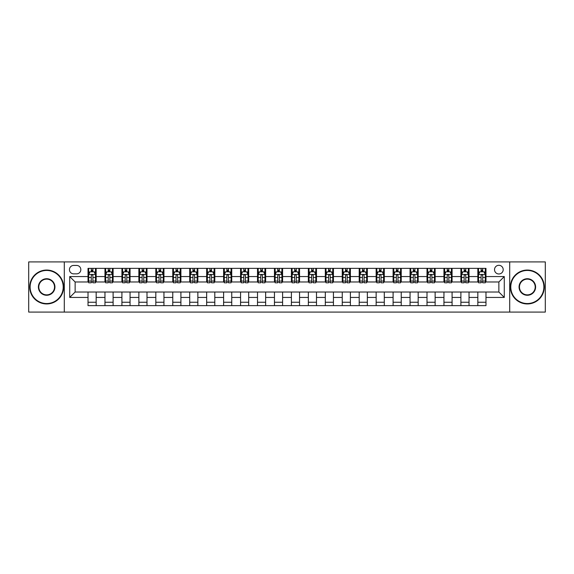 <?xml version="1.0" encoding="UTF-8"?>
<svg xmlns="http://www.w3.org/2000/svg" width="574" height="574" viewBox="0 0 574 574"><rect width="100%" height="100%" fill="white"/><g stroke="black" fill="none" stroke-linecap="round" stroke-linejoin="round"><path stroke-width="0.86" d="M498.863 265.303A4.341 4.341 0 0 0 494.523 269.644A4.341 4.341 0 0 0 498.863 273.985A4.341 4.341 0 0 0 503.197 269.644A4.341 4.341 0 0 0 498.863 265.303M509.705 312.084L545.3 312.084L545.3 261.916L509.705 261.916L509.705 312.084L64.295 312.084L64.295 261.916L28.7 261.916L28.7 312.084L64.295 312.084M73.651 273.848L76.629 273.848A4.205 4.205 0 0 0 80.834 269.644A4.205 4.205 0 0 0 76.629 265.439L73.651 265.439A4.205 4.205 0 0 0 69.447 269.644A4.205 4.205 0 0 0 73.651 273.848M509.705 261.916L64.295 261.916M88.023 297.44L69.719 297.44L69.719 276.56L88.023 276.56L88.023 281.985L75.137 281.985L75.137 292.015L88.023 292.015L88.023 305.641L485.977 305.641L485.977 292.015L498.863 292.015L498.863 281.985L485.977 281.985L485.977 276.56L504.281 276.56L504.281 297.44L485.977 297.44M485.977 276.56L485.977 268.359L88.023 268.359L88.023 276.56M477.841 268.359L477.841 281.985L478.522 281.985M481.098 281.985L482.727 281.985M485.303 281.985L485.977 281.985M477.841 281.985L468.355 281.985M460.893 268.359L460.893 281.985L461.575 281.985M464.151 281.985L465.779 281.985M460.893 281.985L451.401 281.985M443.946 268.359L443.946 281.985L444.628 281.985M447.203 281.985L448.825 281.985M443.946 281.985L434.453 281.985M426.999 268.359L426.999 281.985L427.673 281.985M430.249 281.985L431.878 281.985M426.999 281.985L417.506 281.985M410.051 268.359L410.051 281.985L410.726 281.985M413.302 281.985L414.93 281.985M410.051 281.985L400.559 281.985M393.097 268.359L393.097 281.985L393.778 281.985M396.354 281.985L397.983 281.985M393.097 281.985L383.611 281.985M376.149 268.359L376.149 281.985L376.831 281.985M379.407 281.985L381.036 281.985M376.149 281.985L366.657 281.985M359.202 268.359L359.202 281.985L359.876 281.985M362.459 281.985L364.081 281.985M359.202 281.985L349.709 281.985M342.255 268.359L342.255 281.985L342.929 281.985M345.505 281.985L347.134 281.985M342.255 281.985L332.762 281.985M325.307 268.359L325.307 281.985L325.982 281.985M328.558 281.985L330.186 281.985M325.307 281.985L315.815 281.985M308.353 268.359L308.353 281.985L309.034 281.985M311.61 281.985L313.239 281.985M308.353 281.985L298.867 281.985M291.405 268.359L291.405 281.985L292.087 281.985M294.663 281.985L296.284 281.985M291.405 281.985L281.913 281.985M274.458 268.359L274.458 281.985L275.133 281.985M277.716 281.985L279.337 281.985M274.458 281.985L264.966 281.985M257.511 268.359L257.511 281.985L258.185 281.985M260.761 281.985L262.39 281.985M257.511 281.985L248.018 281.985M240.563 268.359L240.563 281.985L241.238 281.985M243.814 281.985L245.442 281.985M240.563 281.985L231.071 281.985M223.609 268.359L223.609 281.985L224.291 281.985M226.866 281.985L228.495 281.985M223.609 281.985L214.124 281.985M206.662 268.359L206.662 281.985L207.343 281.985M209.919 281.985L211.541 281.985M206.662 281.985L197.169 281.985M189.714 268.359L189.714 281.985L190.389 281.985M192.964 281.985L194.593 281.985M189.714 281.985L180.222 281.985M172.767 268.359L172.767 281.985L173.441 281.985M176.017 281.985L177.646 281.985M172.767 281.985L163.274 281.985M155.819 268.359L155.819 281.985L156.494 281.985M159.07 281.985L160.698 281.985M155.819 281.985L146.327 281.985M138.865 268.359L138.865 281.985L139.547 281.985M142.122 281.985L143.751 281.985M138.865 281.985L129.372 281.985M121.918 268.359L121.918 281.985L122.599 281.985M125.175 281.985L126.797 281.985M121.918 281.985L112.425 281.985M104.97 268.359L104.97 281.985L105.645 281.985M108.221 281.985L109.849 281.985M104.97 281.985L95.478 281.985M88.023 281.985L88.697 281.985M91.273 281.985L92.902 281.985M88.023 292.015L96.159 292.015L96.159 305.641M485.977 292.015L96.159 292.015M96.159 268.359L96.159 281.985M88.023 271.746L88.697 271.746M91.273 271.746L92.902 271.746M95.478 271.746L96.159 271.746M88.023 302.254L96.159 302.254M104.97 292.015L104.97 305.641M113.107 268.359L113.107 281.985M104.97 271.746L105.645 271.746M108.221 271.746L109.849 271.746M112.425 271.746L113.107 271.746M113.107 292.015L113.107 305.641M104.97 302.254L113.107 302.254M121.918 292.015L121.918 305.641M130.054 292.015L130.054 305.641M121.918 302.254L130.054 302.254M130.054 268.359L130.054 281.985M121.918 271.746L122.599 271.746M125.175 271.746L126.797 271.746M129.372 271.746L130.054 271.746M138.865 292.015L138.865 305.641M147.001 292.015L147.001 305.641M138.865 302.254L147.001 302.254M147.001 268.359L147.001 281.985M138.865 271.746L139.547 271.746M142.122 271.746L143.751 271.746M146.327 271.746L147.001 271.746M155.819 292.015L155.819 305.641M163.949 292.015L163.949 305.641M155.819 302.254L163.949 302.254M163.949 268.359L163.949 281.985M155.819 271.746L156.494 271.746M159.07 271.746L160.698 271.746M163.274 271.746L163.949 271.746M172.767 292.015L172.767 305.641M180.903 292.015L180.903 305.641M172.767 302.254L180.903 302.254M180.903 268.359L180.903 281.985M172.767 271.746L173.441 271.746M176.017 271.746L177.646 271.746M180.222 271.746L180.903 271.746M189.714 292.015L189.714 305.641M197.851 292.015L197.851 305.641M189.714 302.254L197.851 302.254M197.851 268.359L197.851 281.985M189.714 271.746L190.389 271.746M192.964 271.746L194.593 271.746M197.169 271.746L197.851 271.746M206.662 292.015L206.662 305.641M214.798 292.015L214.798 305.641M206.662 302.254L214.798 302.254M214.798 268.359L214.798 281.985M206.662 271.746L207.343 271.746M209.919 271.746L211.541 271.746M214.124 271.746L214.798 271.746M223.609 292.015L223.609 305.641M231.745 292.015L231.745 305.641M223.609 302.254L231.745 302.254M231.745 268.359L231.745 281.985M223.609 271.746L224.291 271.746M226.866 271.746L228.495 271.746M231.071 271.746L231.745 271.746M240.563 292.015L240.563 305.641M248.693 292.015L248.693 305.641M240.563 302.254L248.693 302.254M248.693 268.359L248.693 281.985M240.563 271.746L241.238 271.746M243.814 271.746L245.442 271.746M248.018 271.746L248.693 271.746M257.511 292.015L257.511 305.641M265.647 292.015L265.647 305.641M257.511 302.254L265.647 302.254M265.647 268.359L265.647 281.985M257.511 271.746L258.185 271.746M260.761 271.746L262.39 271.746M264.966 271.746L265.647 271.746M274.458 292.015L274.458 305.641M282.595 292.015L282.595 305.641M274.458 302.254L282.595 302.254M282.595 268.359L282.595 281.985M274.458 271.746L275.133 271.746M277.716 271.746L279.337 271.746M281.913 271.746L282.595 271.746M291.405 292.015L291.405 305.641M299.542 292.015L299.542 305.641M291.405 302.254L299.542 302.254M299.542 268.359L299.542 281.985M291.405 271.746L292.087 271.746M294.663 271.746L296.284 271.746M298.867 271.746L299.542 271.746M308.353 292.015L308.353 305.641M316.489 292.015L316.489 305.641M308.353 302.254L316.489 302.254M316.489 268.359L316.489 281.985M308.353 271.746L309.034 271.746M311.61 271.746L313.239 271.746M315.815 271.746L316.489 271.746M325.307 292.015L325.307 305.641M333.437 292.015L333.437 305.641M325.307 302.254L333.437 302.254M333.437 268.359L333.437 281.985M325.307 271.746L325.982 271.746M328.558 271.746L330.186 271.746M332.762 271.746L333.437 271.746M342.255 292.015L342.255 305.641M350.391 292.015L350.391 305.641M342.255 302.254L350.391 302.254M350.391 268.359L350.391 281.985M342.255 271.746L342.929 271.746M345.505 271.746L347.134 271.746M349.709 271.746L350.391 271.746M359.202 292.015L359.202 305.641M367.338 292.015L367.338 305.641M359.202 302.254L367.338 302.254M367.338 268.359L367.338 281.985M359.202 271.746L359.876 271.746M362.459 271.746L364.081 271.746M366.657 271.746L367.338 271.746M376.149 292.015L376.149 305.641M384.286 292.015L384.286 305.641M376.149 302.254L384.286 302.254M384.286 268.359L384.286 281.985M376.149 271.746L376.831 271.746M379.407 271.746L381.036 271.746M383.611 271.746L384.286 271.746M393.097 292.015L393.097 305.641M401.233 292.015L401.233 305.641M393.097 302.254L401.233 302.254M401.233 268.359L401.233 281.985M393.097 271.746L393.778 271.746M396.354 271.746L397.983 271.746M400.559 271.746L401.233 271.746M410.051 292.015L410.051 305.641M418.181 292.015L418.181 305.641M410.051 302.254L418.181 302.254M418.181 268.359L418.181 281.985M410.051 271.746L410.726 271.746M413.302 271.746L414.93 271.746M417.506 271.746L418.181 271.746M426.999 292.015L426.999 305.641M435.135 292.015L435.135 305.641M426.999 302.254L435.135 302.254M435.135 268.359L435.135 281.985M426.999 271.746L427.673 271.746M430.249 271.746L431.878 271.746M434.453 271.746L435.135 271.746M443.946 292.015L443.946 305.641M452.082 292.015L452.082 305.641M443.946 302.254L452.082 302.254M452.082 268.359L452.082 281.985M443.946 271.746L444.628 271.746M447.203 271.746L448.825 271.746M451.401 271.746L452.082 271.746M460.893 292.015L460.893 305.641M469.03 292.015L469.03 305.641M460.893 302.254L469.03 302.254M469.03 268.359L469.03 281.985M460.893 271.746L461.575 271.746M464.151 271.746L465.779 271.746M468.355 271.746L469.03 271.746M477.841 292.015L477.841 305.641M477.841 302.254L485.977 302.254M477.841 271.746L478.522 271.746M481.098 271.746L482.727 271.746M485.303 271.746L485.977 271.746M75.137 281.985L69.719 276.56M75.137 292.015L69.719 297.44M504.281 276.56L498.863 281.985M504.281 297.44L498.863 292.015M92.902 270.117L91.273 270.117M95.478 281.095L92.902 281.095L92.902 282.795L95.478 282.795L95.478 274.523L94.122 271.811L90.053 271.811L88.697 274.523L88.697 282.795L91.273 282.795L91.273 281.095L88.697 281.095M88.697 274.523L88.697 268.359M95.478 274.523L95.478 268.359M91.273 271.811L91.273 268.359M92.902 268.359L92.902 271.811M92.902 281.095L92.902 275.542C92.364 274.501 91.818 274.501 91.273 275.542L91.273 281.095M109.849 270.117L108.221 270.117M112.425 281.095L109.849 281.095L109.849 282.795L112.425 282.795L112.425 274.523L111.069 271.811L107.001 271.811L105.645 274.523L105.645 282.795L108.221 282.795L108.221 281.095L105.645 281.095M105.645 274.523L105.645 268.359M112.425 274.523L112.425 268.359M108.221 271.811L108.221 268.359M109.849 268.359L109.849 271.811M109.849 281.095L109.849 275.542C109.311 274.501 108.766 274.501 108.221 275.542L108.221 281.095M126.797 270.117L125.175 270.117M129.372 281.095L126.797 281.095L126.797 282.795L129.372 282.795L129.372 274.523L128.024 271.811L123.955 271.811L122.599 274.523L122.599 282.795L125.175 282.795L125.175 281.095L122.599 281.095M122.599 274.523L122.599 268.359M129.372 274.523L129.372 268.359M125.175 271.811L125.175 268.359M126.797 268.359L126.797 271.811M126.797 281.095L126.797 275.542C126.258 274.501 125.713 274.501 125.175 275.542L125.175 281.095M143.751 270.117L142.122 270.117M146.327 281.095L143.751 281.095L143.751 282.795L146.327 282.795L146.327 274.523L144.971 271.811L140.903 271.811L139.547 274.523L139.547 282.795L142.122 282.795L142.122 281.095L139.547 281.095M139.547 274.523L139.547 268.359M146.327 274.523L146.327 268.359M142.122 271.811L142.122 268.359M143.751 268.359L143.751 271.811M143.751 281.095L143.751 275.542C143.206 274.501 142.668 274.501 142.122 275.542L142.122 281.095M160.698 270.117L159.07 270.117M163.274 281.095L160.698 281.095L160.698 282.795L163.274 282.795L163.274 274.523L161.918 271.811L157.85 271.811L156.494 274.523L156.494 282.795L159.07 282.795L159.07 281.095L156.494 281.095M156.494 274.523L156.494 268.359M163.274 274.523L163.274 268.359M159.07 271.811L159.07 268.359M160.698 268.359L160.698 271.811M160.698 281.095L160.698 275.542C160.153 274.501 159.615 274.501 159.07 275.542L159.07 281.095M46.666 270.454A16.546 16.546 0 0 0 30.121 287A16.546 16.546 0 0 0 46.666 303.546A16.546 16.546 0 0 0 63.205 287A16.546 16.546 0 0 0 46.666 270.454M46.666 303.947A16.947 16.947 0 0 1 29.719 287A16.947 16.947 0 0 1 46.666 270.053A16.947 16.947 0 0 1 63.614 287A16.947 16.947 0 0 1 46.666 303.947M46.666 278.727A8.273 8.273 0 0 1 54.939 287A8.273 8.273 0 0 1 46.666 295.273A8.273 8.273 0 0 1 38.393 287A8.273 8.273 0 0 1 46.666 278.727M46.666 294.864A7.864 7.864 0 0 0 54.53 287A7.864 7.864 0 0 0 46.666 279.136A7.864 7.864 0 0 0 38.802 287A7.864 7.864 0 0 0 46.666 294.864M527.334 270.454A16.546 16.546 0 0 0 510.795 287A16.546 16.546 0 0 0 527.334 303.546A16.546 16.546 0 0 0 543.879 287A16.546 16.546 0 0 0 527.334 270.454M527.334 303.947A16.947 16.947 0 0 1 510.386 287A16.947 16.947 0 0 1 527.334 270.053A16.947 16.947 0 0 1 544.281 287A16.947 16.947 0 0 1 527.334 303.947M527.334 278.727A8.273 8.273 0 0 1 535.607 287A8.273 8.273 0 0 1 527.334 295.273A8.273 8.273 0 0 1 519.061 287A8.273 8.273 0 0 1 527.334 278.727M527.334 294.864A7.864 7.864 0 0 0 535.198 287A7.864 7.864 0 0 0 527.334 279.136A7.864 7.864 0 0 0 519.47 287A7.864 7.864 0 0 0 527.334 294.864M177.646 270.117L176.017 270.117M180.222 281.095L177.646 281.095L177.646 282.795L180.222 282.795L180.222 274.523L178.866 271.811L174.797 271.811L173.441 274.523L173.441 282.795L176.017 282.795L176.017 281.095L173.441 281.095M173.441 274.523L173.441 268.359M180.222 274.523L180.222 268.359M176.017 271.811L176.017 268.359M177.646 268.359L177.646 271.811M177.646 281.095L177.646 275.542C177.108 274.501 176.562 274.501 176.017 275.542L176.017 281.095M194.593 270.117L192.964 270.117M197.169 281.095L194.593 281.095L194.593 282.795L197.169 282.795L197.169 274.523L195.813 271.811L191.745 271.811L190.389 274.523L190.389 282.795L192.964 282.795L192.964 281.095L190.389 281.095M190.389 274.523L190.389 268.359M197.169 274.523L197.169 268.359M192.964 271.811L192.964 268.359M194.593 268.359L194.593 271.811M194.593 281.095L194.593 275.542C194.055 274.501 193.51 274.501 192.964 275.542L192.964 281.095M211.541 270.117L209.919 270.117M214.124 281.095L211.541 281.095L211.541 282.795L214.124 282.795L214.124 274.523L212.767 271.811L208.699 271.811L207.343 274.523L207.343 282.795L209.919 282.795L209.919 281.095L207.343 281.095M207.343 274.523L207.343 268.359M214.124 274.523L214.124 268.359M209.919 271.811L209.919 268.359M211.541 268.359L211.541 271.811M211.541 281.095L211.541 275.542C211.002 274.501 210.457 274.501 209.919 275.542L209.919 281.095M228.495 270.117L226.866 270.117M231.071 281.095L228.495 281.095L228.495 282.795L231.071 282.795L231.071 274.523L229.715 271.811L225.647 271.811L224.291 274.523L224.291 282.795L226.866 282.795L226.866 281.095L224.291 281.095M224.291 274.523L224.291 268.359M231.071 274.523L231.071 268.359M226.866 271.811L226.866 268.359M228.495 268.359L228.495 271.811M228.495 281.095L228.495 275.542C227.95 274.501 227.412 274.501 226.866 275.542L226.866 281.095M245.442 270.117L243.814 270.117M248.018 281.095L245.442 281.095L245.442 282.795L248.018 282.795L248.018 274.523L246.662 271.811L242.594 271.811L241.238 274.523L241.238 282.795L243.814 282.795L243.814 281.095L241.238 281.095M241.238 274.523L241.238 268.359M248.018 274.523L248.018 268.359M243.814 271.811L243.814 268.359M245.442 268.359L245.442 271.811M245.442 281.095L245.442 275.542C244.897 274.501 244.359 274.501 243.814 275.542L243.814 281.095M262.39 270.117L260.761 270.117M264.966 281.095L262.39 281.095L262.39 282.795L264.966 282.795L264.966 274.523L263.609 271.811L259.541 271.811L258.185 274.523L258.185 282.795L260.761 282.795L260.761 281.095L258.185 281.095M258.185 274.523L258.185 268.359M264.966 274.523L264.966 268.359M260.761 271.811L260.761 268.359M262.39 268.359L262.39 271.811M262.39 281.095L262.39 275.542C261.852 274.501 261.306 274.501 260.761 275.542L260.761 281.095M279.337 270.117L277.716 270.117M281.913 281.095L279.337 281.095L279.337 282.795L281.913 282.795L281.913 274.523L280.557 271.811L276.489 271.811L275.133 274.523L275.133 282.795L277.716 282.795L277.716 281.095L275.133 281.095M275.133 274.523L275.133 268.359M281.913 274.523L281.913 268.359M277.716 271.811L277.716 268.359M279.337 268.359L279.337 271.811M279.337 281.095L279.337 275.542C278.799 274.501 278.254 274.501 277.716 275.542L277.716 281.095M296.284 270.117L294.663 270.117M298.867 281.095L296.284 281.095L296.284 282.795L298.867 282.795L298.867 274.523L297.511 271.811L293.443 271.811L292.087 274.523L292.087 282.795L294.663 282.795L294.663 281.095L292.087 281.095M292.087 274.523L292.087 268.359M298.867 274.523L298.867 268.359M294.663 271.811L294.663 268.359M296.284 268.359L296.284 271.811M296.284 281.095L296.284 275.542C295.746 274.501 295.201 274.501 294.663 275.542L294.663 281.095M313.239 270.117L311.61 270.117M315.815 281.095L313.239 281.095L313.239 282.795L315.815 282.795L315.815 274.523L314.459 271.811L310.391 271.811L309.034 274.523L309.034 282.795L311.61 282.795L311.61 281.095L309.034 281.095M309.034 274.523L309.034 268.359M315.815 274.523L315.815 268.359M311.61 271.811L311.61 268.359M313.239 268.359L313.239 271.811M313.239 281.095L313.239 275.542C312.694 274.501 312.156 274.501 311.61 275.542L311.61 281.095M330.186 270.117L328.558 270.117M332.762 281.095L330.186 281.095L330.186 282.795L332.762 282.795L332.762 274.523L331.406 271.811L327.338 271.811L325.982 274.523L325.982 282.795L328.558 282.795L328.558 281.095L325.982 281.095M325.982 274.523L325.982 268.359M332.762 274.523L332.762 268.359M328.558 271.811L328.558 268.359M330.186 268.359L330.186 271.811M330.186 281.095L330.186 275.542C329.641 274.501 329.103 274.501 328.558 275.542L328.558 281.095M347.134 270.117L345.505 270.117M349.709 281.095L347.134 281.095L347.134 282.795L349.709 282.795L349.709 274.523L348.353 271.811L344.285 271.811L342.929 274.523L342.929 282.795L345.505 282.795L345.505 281.095L342.929 281.095M342.929 274.523L342.929 268.359M349.709 274.523L349.709 268.359M345.505 271.811L345.505 268.359M347.134 268.359L347.134 271.811M347.134 281.095L347.134 275.542C346.596 274.501 346.05 274.501 345.505 275.542L345.505 281.095M364.081 270.117L362.459 270.117M366.657 281.095L364.081 281.095L364.081 282.795L366.657 282.795L366.657 274.523L365.301 271.811L361.233 271.811L359.876 274.523L359.876 282.795L362.459 282.795L362.459 281.095L359.876 281.095M359.876 274.523L359.876 268.359M366.657 274.523L366.657 268.359M362.459 271.811L362.459 268.359M364.081 268.359L364.081 271.811M364.081 281.095L364.081 275.542C363.543 274.501 362.998 274.501 362.459 275.542L362.459 281.095M381.036 270.117L379.407 270.117M383.611 281.095L381.036 281.095L381.036 282.795L383.611 282.795L383.611 274.523L382.255 271.811L378.187 271.811L376.831 274.523L376.831 282.795L379.407 282.795L379.407 281.095L376.831 281.095M376.831 274.523L376.831 268.359M383.611 274.523L383.611 268.359M379.407 271.811L379.407 268.359M381.036 268.359L381.036 271.811M381.036 281.095L381.036 275.542C380.49 274.501 379.945 274.501 379.407 275.542L379.407 281.095M397.983 270.117L396.354 270.117M400.559 281.095L397.983 281.095L397.983 282.795L400.559 282.795L400.559 274.523L399.203 271.811L395.134 271.811L393.778 274.523L393.778 282.795L396.354 282.795L396.354 281.095L393.778 281.095M393.778 274.523L393.778 268.359M400.559 274.523L400.559 268.359M396.354 271.811L396.354 268.359M397.983 268.359L397.983 271.811M397.983 281.095L397.983 275.542C397.438 274.501 396.899 274.501 396.354 275.542L396.354 281.095M414.93 270.117L413.302 270.117M417.506 281.095L414.93 281.095L414.93 282.795L417.506 282.795L417.506 274.523L416.15 271.811L412.082 271.811L410.726 274.523L410.726 282.795L413.302 282.795L413.302 281.095L410.726 281.095M410.726 274.523L410.726 268.359M417.506 274.523L417.506 268.359M413.302 271.811L413.302 268.359M414.93 268.359L414.93 271.811M414.93 281.095L414.93 275.542C414.385 274.501 413.847 274.501 413.302 275.542L413.302 281.095M431.878 270.117L430.249 270.117M434.453 281.095L431.878 281.095L431.878 282.795L434.453 282.795L434.453 274.523L433.097 271.811L429.029 271.811L427.673 274.523L427.673 282.795L430.249 282.795L430.249 281.095L427.673 281.095M427.673 274.523L427.673 268.359M434.453 274.523L434.453 268.359M430.249 271.811L430.249 268.359M431.878 268.359L431.878 271.811M431.878 281.095L431.878 275.542C431.339 274.501 430.794 274.501 430.249 275.542L430.249 281.095M448.825 270.117L447.203 270.117M451.401 281.095L448.825 281.095L448.825 282.795L451.401 282.795L451.401 274.523L450.045 271.811L445.976 271.811L444.628 274.523L444.628 282.795L447.203 282.795L447.203 281.095L444.628 281.095M444.628 274.523L444.628 268.359M451.401 274.523L451.401 268.359M447.203 271.811L447.203 268.359M448.825 268.359L448.825 271.811M448.825 281.095L448.825 275.542C448.287 274.501 447.742 274.501 447.203 275.542L447.203 281.095M465.779 270.117L464.151 270.117M468.355 281.095L465.779 281.095L465.779 282.795L468.355 282.795L468.355 274.523L466.999 271.811L462.931 271.811L461.575 274.523L461.575 282.795L464.151 282.795L464.151 281.095L461.575 281.095M461.575 274.523L461.575 268.359M468.355 274.523L468.355 268.359M464.151 271.811L464.151 268.359M465.779 268.359L465.779 271.811M465.779 281.095L465.779 275.542C465.234 274.501 464.689 274.501 464.151 275.542L464.151 281.095M482.727 270.117L481.098 270.117M485.303 281.095L482.727 281.095L482.727 282.795L485.303 282.795L485.303 274.523L483.947 271.811L479.878 271.811L478.522 274.523L478.522 282.795L481.098 282.795L481.098 281.095L478.522 281.095M478.522 274.523L478.522 268.359M485.303 274.523L485.303 268.359M481.098 271.811L481.098 268.359M482.727 268.359L482.727 271.811M482.727 281.095L482.727 275.542C482.182 274.501 481.643 274.501 481.098 275.542L481.098 281.095M104.97 297.44L96.159 297.44M104.97 276.56L96.159 276.56M121.918 276.56L113.107 276.56M121.918 297.44L113.107 297.44M138.865 276.56L130.054 276.56M138.865 297.44L130.054 297.44M155.819 276.56L147.001 276.56M155.819 297.44L147.001 297.44M172.767 276.56L163.949 276.56M172.767 297.44L163.949 297.44M189.714 276.56L180.903 276.56M189.714 297.44L180.903 297.44M206.662 276.56L197.851 276.56M206.662 297.44L197.851 297.44M223.609 276.56L214.798 276.56M223.609 297.44L214.798 297.44M240.563 276.56L231.745 276.56M240.563 297.44L231.745 297.44M257.511 276.56L248.693 276.56M257.511 297.44L248.693 297.44M274.458 276.56L265.647 276.56M274.458 297.44L265.647 297.44M291.405 276.56L282.595 276.56M291.405 297.44L282.595 297.44M308.353 276.56L299.542 276.56M308.353 297.44L299.542 297.44M325.307 276.56L316.489 276.56M325.307 297.44L316.489 297.44M342.255 276.56L333.437 276.56M342.255 297.44L333.437 297.44M359.202 276.56L350.391 276.56M359.202 297.44L350.391 297.44M376.149 276.56L367.338 276.56M376.149 297.44L367.338 297.44M393.097 276.56L384.286 276.56M393.097 297.44L384.286 297.44M410.051 276.56L401.233 276.56M410.051 297.44L401.233 297.44M426.999 276.56L418.181 276.56M426.999 297.44L418.181 297.44M443.946 276.56L435.135 276.56M443.946 297.44L435.135 297.44M460.893 276.56L452.082 276.56M460.893 297.44L452.082 297.44M477.841 276.56L469.03 276.56M477.841 297.44L469.03 297.44M95.442 274.458L88.733 274.458M88.697 271.976L89.975 271.976M94.201 271.976L95.478 271.976M91.273 277.464L88.697 277.464M95.478 277.464L92.902 277.464M92.902 270.985L91.273 270.985M112.396 274.458L105.681 274.458M105.645 271.976L106.922 271.976M111.155 271.976L112.425 271.976M108.221 277.464L105.645 277.464M112.425 277.464L109.849 277.464M109.849 270.985L108.221 270.985M129.344 274.458L122.628 274.458M122.599 271.976L123.869 271.976M128.102 271.976L129.372 271.976M125.175 277.464L122.599 277.464M129.372 277.464L126.797 277.464M126.797 270.985L125.175 270.985M146.291 274.458L139.582 274.458M139.547 271.976L140.817 271.976M145.05 271.976L146.327 271.976M142.122 277.464L139.547 277.464M146.327 277.464L143.751 277.464M143.751 270.985L142.122 270.985M163.238 274.458L156.53 274.458M156.494 271.976L157.771 271.976M161.997 271.976L163.274 271.976M159.07 277.464L156.494 277.464M163.274 277.464L160.698 277.464M160.698 270.985L159.07 270.985M180.186 274.458L173.477 274.458M173.441 271.976L174.718 271.976M178.945 271.976L180.222 271.976M176.017 277.464L173.441 277.464M180.222 277.464L177.646 277.464M177.646 270.985L176.017 270.985M197.14 274.458L190.424 274.458M190.389 271.976L191.666 271.976M195.899 271.976L197.169 271.976M192.964 277.464L190.389 277.464M197.169 277.464L194.593 277.464M194.593 270.985L192.964 270.985M214.088 274.458L207.372 274.458M207.343 271.976L208.613 271.976M212.846 271.976L214.124 271.976M209.919 277.464L207.343 277.464M214.124 277.464L211.541 277.464M211.541 270.985L209.919 270.985M231.035 274.458L224.326 274.458M224.291 271.976L225.56 271.976M229.794 271.976L231.071 271.976M226.866 277.464L224.291 277.464M231.071 277.464L228.495 277.464M228.495 270.985L226.866 270.985M247.982 274.458L241.274 274.458M241.238 271.976L242.515 271.976M246.741 271.976L248.018 271.976M243.814 277.464L241.238 277.464M248.018 277.464L245.442 277.464M245.442 270.985L243.814 270.985M264.93 274.458L258.221 274.458M258.185 271.976L259.462 271.976M263.688 271.976L264.966 271.976M260.761 277.464L258.185 277.464M264.966 277.464L262.39 277.464M262.39 270.985L260.761 270.985M281.884 274.458L275.168 274.458M275.133 271.976L276.41 271.976M280.643 271.976L281.913 271.976M277.716 277.464L275.133 277.464M281.913 277.464L279.337 277.464M279.337 270.985L277.716 270.985M298.832 274.458L292.116 274.458M292.087 271.976L293.357 271.976M297.59 271.976L298.867 271.976M294.663 277.464L292.087 277.464M298.867 277.464L296.284 277.464M296.284 270.985L294.663 270.985M315.779 274.458L309.07 274.458M309.034 271.976L310.312 271.976M314.538 271.976L315.815 271.976M311.61 277.464L309.034 277.464M315.815 277.464L313.239 277.464M313.239 270.985L311.61 270.985M332.726 274.458L326.018 274.458M325.982 271.976L327.259 271.976M331.485 271.976L332.762 271.976M328.558 277.464L325.982 277.464M332.762 277.464L330.186 277.464M330.186 270.985L328.558 270.985M349.674 274.458L342.965 274.458M342.929 271.976L344.206 271.976M348.44 271.976L349.709 271.976M345.505 277.464L342.929 277.464M349.709 277.464L347.134 277.464M347.134 270.985L345.505 270.985M366.628 274.458L359.912 274.458M359.876 271.976L361.154 271.976M365.387 271.976L366.657 271.976M362.459 277.464L359.876 277.464M366.657 277.464L364.081 277.464M364.081 270.985L362.459 270.985M383.576 274.458L376.86 274.458M376.831 271.976L378.101 271.976M382.334 271.976L383.611 271.976M379.407 277.464L376.831 277.464M383.611 277.464L381.036 277.464M381.036 270.985L379.407 270.985M400.523 274.458L393.814 274.458M393.778 271.976L395.056 271.976M399.282 271.976L400.559 271.976M396.354 277.464L393.778 277.464M400.559 277.464L397.983 277.464M397.983 270.985L396.354 270.985M417.47 274.458L410.762 274.458M410.726 271.976L412.003 271.976M416.229 271.976L417.506 271.976M413.302 277.464L410.726 277.464M417.506 277.464L414.93 277.464M414.93 270.985L413.302 270.985M434.418 274.458L427.709 274.458M427.673 271.976L428.95 271.976M433.183 271.976L434.453 271.976M430.249 277.464L427.673 277.464M434.453 277.464L431.878 277.464M431.878 270.985L430.249 270.985M451.372 274.458L444.656 274.458M444.628 271.976L445.898 271.976M450.131 271.976L451.401 271.976M447.203 277.464L444.628 277.464M451.401 277.464L448.825 277.464M448.825 270.985L447.203 270.985M468.319 274.458L461.604 274.458M461.575 271.976L462.845 271.976M467.078 271.976L468.355 271.976M464.151 277.464L461.575 277.464M468.355 277.464L465.779 277.464M465.779 270.985L464.151 270.985M485.267 274.458L478.558 274.458M478.522 271.976L479.799 271.976M484.026 271.976L485.303 271.976M481.098 277.464L478.522 277.464M485.303 277.464L482.727 277.464M482.727 270.985L481.098 270.985"/></g></svg>
